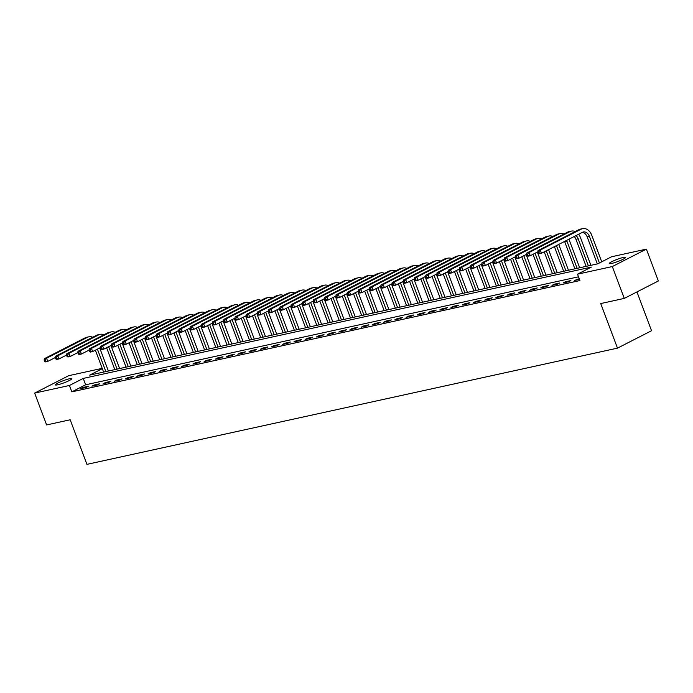 <?xml version="1.0" encoding="UTF-8"?>
<svg xmlns="http://www.w3.org/2000/svg" width="693" height="693" viewBox="0 0 693 693"><rect width="100%" height="100%" fill="white"/><g stroke="black" fill="none" stroke-linecap="round" stroke-linejoin="round"><path stroke-width="1.04" d="M611.564 263.461A8.784 1.126 159.4 0 1 609.234 263.539A8.784 1.126 159.4 0 1 614.171 260.559A8.784 1.126 159.4 0 1 623.345 257.441A8.784 1.126 159.4 0 1 625.675 257.363A8.784 1.126 159.4 0 1 620.737 260.343A8.784 1.126 159.4 0 1 611.564 263.461M57.684 384.797A8.784 1.126 159.4 0 1 55.353 384.875A8.784 1.126 159.4 0 1 60.291 381.895A8.784 1.126 159.4 0 1 69.465 378.768A8.784 1.126 159.4 0 1 71.795 378.69A8.784 1.126 159.4 0 1 66.857 381.67A8.784 1.126 159.4 0 1 57.684 384.797M636.954 291.918L651.541 330.726L617.48 348.137L86.937 464.362L70.184 419.776L46.622 424.939L34.65 393.096L68.711 375.684L102.209 368.347M102.321 368.659L89.692 375.121L597.782 263.816L611.598 256.756L646.378 249.133L612.317 266.554L577.529 274.168L591.346 267.108L83.247 378.413L69.439 385.473L34.65 393.096M612.317 266.554L624.289 298.397L658.35 280.977L646.378 249.133M578.525 276.81L85.637 384.788L71.829 391.848L579.928 280.544L577.529 274.168M80.691 388.626L86.079 387.448L88.375 386.27L82.995 387.448L80.691 388.626M91.909 386.166L97.297 384.987L99.601 383.809L94.213 384.987L91.909 386.166M103.136 383.705L108.524 382.527L110.819 381.349L105.431 382.536L103.136 383.705M114.354 381.254L119.742 380.067L122.046 378.898L116.658 380.076L114.354 381.254M125.572 378.794L130.96 377.616L133.264 376.438L127.876 377.616L125.572 378.794M136.798 376.334L142.186 375.156L144.482 373.977L139.102 375.156L136.798 376.334M148.016 373.873L153.404 372.695L155.708 371.517L150.32 372.704L148.016 373.873M159.243 371.422L164.622 370.235L166.926 369.066L161.538 370.244L159.243 371.422M170.461 368.962L175.849 367.784L178.144 366.606L172.765 367.784L170.461 368.962M181.679 366.502L187.067 365.324L189.371 364.146L183.983 365.324L181.679 366.502M192.905 364.042L198.293 362.863L200.589 361.685L195.201 362.863L192.905 364.042M204.123 361.59L209.511 360.403L211.815 359.225L206.427 360.412L204.123 361.59M215.35 359.13L220.729 357.952L223.033 356.774L217.645 357.952L215.35 359.13M226.568 356.67L231.956 355.492L234.251 354.314L228.872 355.492L226.568 356.67M237.786 354.21L243.174 353.032L245.478 351.853L240.09 353.032L237.786 354.21M249.012 351.749L254.392 350.571L256.696 349.393L251.308 350.58L249.012 351.749M260.23 349.298L265.618 348.111L267.914 346.942L262.534 348.12L260.23 349.298M271.448 346.838L276.836 345.66L279.14 344.482L273.752 345.66L271.448 346.838M282.675 344.378L288.063 343.2L290.358 342.021L284.97 343.2L282.675 344.378M293.893 341.918L299.281 340.739L301.585 339.561L296.197 340.748L293.893 341.918M305.119 339.466L310.499 338.279L312.803 337.11L307.415 338.288L305.119 339.466M316.337 337.006L321.725 335.828L324.021 334.65L318.641 335.828L316.337 337.006M327.555 334.546L332.943 333.368L335.247 332.19L329.859 333.368L327.555 334.546M338.782 332.086L344.161 330.907L346.465 329.729L341.077 330.916L338.782 332.086M350 329.634L355.388 328.447L357.692 327.278L352.304 328.456L350 329.634M361.218 327.174L366.606 325.996L368.91 324.818L363.522 325.996L361.218 327.174M372.444 324.714L377.832 323.536L380.128 322.358L374.74 323.536L372.444 324.714M383.662 322.254L389.05 321.076L391.354 319.897L385.966 321.076L383.662 322.254M394.889 319.802L400.268 318.615L402.572 317.437L397.184 318.624L394.889 319.802M406.107 317.342L411.495 316.164L413.79 314.986L408.411 316.164L406.107 317.342M417.325 314.882L422.713 313.704L425.017 312.526L419.629 313.704L417.325 314.882M428.551 312.422L433.931 311.244L436.235 310.066L430.847 311.244L428.551 312.422M439.769 309.962L445.157 308.783L447.461 307.605L442.073 308.792L439.769 309.962M450.987 307.51L456.375 306.323L458.679 305.154L453.291 306.332L450.987 307.51M462.214 305.05L467.602 303.872L469.897 302.694L464.518 303.872L462.214 305.05M473.432 302.59L478.82 301.412L481.124 300.234L475.736 301.412L473.432 302.59M484.658 300.13L490.038 298.952L492.342 297.773L486.954 298.96L484.658 300.13M495.876 297.678L501.264 296.491L503.56 295.322L498.18 296.5L495.876 297.678M507.094 295.218L512.482 294.04L514.786 292.862L509.398 294.04L507.094 295.218M518.321 292.758L523.7 291.58L526.004 290.402L520.616 291.58L518.321 292.758M529.539 290.298L534.927 289.12L537.231 287.941L531.843 289.128L529.539 290.298M540.757 287.846L546.145 286.659L548.449 285.49L543.061 286.668L540.757 287.846M551.983 285.386L557.371 284.208L559.667 283.03L554.287 284.208L551.983 285.386M563.201 282.926L568.589 281.748L570.893 280.57L565.505 281.748L563.201 282.926M579.253 278.742L574.428 280.466L579.487 279.357M624.289 298.397L600.718 303.56L617.48 348.137M71.829 391.848L69.439 385.473M85.637 384.788L83.247 378.413M83.229 388.071L82.995 387.448M94.447 385.611L94.213 384.987M105.665 383.151L105.431 382.536M116.892 380.7L116.658 380.076M128.11 378.239L127.876 377.616M139.336 375.779L139.102 375.156M150.554 373.319L150.32 372.704M161.772 370.859L161.538 370.244M172.999 368.407L172.765 367.784M184.217 365.947L183.983 365.324M195.435 363.487L195.201 362.863M206.661 361.027L206.427 360.412M217.879 358.576L217.645 357.952M229.106 356.115L228.872 355.492M240.324 353.655L240.09 353.032M251.542 351.195L251.308 350.58M262.768 348.744L262.534 348.12M273.986 346.283L273.752 345.66M285.204 343.823L284.97 343.2M296.431 341.363L296.197 340.748M307.649 338.912L307.415 338.288M318.875 336.451L318.641 335.828M330.093 333.991L329.859 333.368M341.311 331.531L341.077 330.916M352.538 329.071L352.304 328.456M363.756 326.62L363.522 325.996M374.974 324.159L374.74 323.536M386.2 321.699L385.966 321.076M397.418 319.239L397.184 318.624M408.645 316.788L408.411 316.164M419.863 314.327L419.629 313.704M431.081 311.867L430.847 311.244M442.307 309.407L442.073 308.792M453.525 306.956L453.291 306.332M464.743 304.496L464.518 303.872M475.97 302.035L475.736 301.412M487.188 299.575L486.954 298.96M498.414 297.124L498.18 296.5M509.632 294.664L509.398 294.04M520.85 292.203L520.616 291.58M532.077 289.743L531.843 289.128M543.295 287.283L543.061 286.668M554.513 284.832L554.287 284.208M565.739 282.372L565.505 281.748M576.957 279.911L576.723 279.288M99.714 347.955L108.385 371.024M103.603 372.072L95.374 350.173M105.856 371.578L97.41 349.133M55.388 357.501L47.756 361.399L45.513 361.893L44.629 361.408L45.521 361.209L45.045 359.936L44.144 360.126L44.629 361.408M44.144 360.126L44.309 358.714L85.23 337.786A10.291 7.64 -102.4 0 1 86.625 337.292L88.869 336.798A10.291 7.64 -102.4 0 1 92.715 337.248M44.309 358.714L46.561 358.22L87.483 337.3A10.291 7.64 -102.4 0 1 88.869 336.798M45.045 359.936L46.561 358.22L47.756 361.399L45.521 361.209M110.932 345.495L119.612 368.563M114.83 369.612L106.601 347.713M117.074 369.126L108.636 346.673M66.615 355.041L58.974 358.948L56.731 359.433L55.847 358.948L56.748 358.749L56.263 357.475L55.371 357.675L55.847 358.948M55.371 357.675L55.535 356.254L96.457 335.334A10.291 7.64 -102.4 0 1 97.843 334.832L100.087 334.338A10.291 7.64 -102.4 0 1 103.933 334.788M55.535 356.254L57.779 355.76L98.701 334.84A10.291 7.64 -102.4 0 1 100.087 334.338M56.263 357.475L57.779 355.76L58.974 358.948L56.748 358.749M122.159 343.035L130.83 366.112M126.048 367.16L117.819 345.253M128.292 366.666L119.854 344.213M77.833 352.581L70.192 356.488L67.949 356.982L67.065 356.488L67.966 356.289L67.49 355.015L66.589 355.214L67.065 356.488M66.589 355.214L66.753 353.794L107.675 332.874A10.291 7.64 -102.4 0 1 109.061 332.371L111.313 331.886A10.291 7.64 -102.4 0 1 115.159 332.328M66.753 353.794L68.997 353.3L109.918 332.38A10.291 7.64 -102.4 0 1 111.313 331.886M67.49 355.015L68.997 353.3L70.192 356.488L67.966 356.289M133.377 340.575L142.048 363.652M137.275 364.7L129.037 342.801M139.518 364.206L131.081 341.753M89.05 350.121L81.419 354.028L79.175 354.521L78.292 354.028L79.184 353.837L78.707 352.555L77.815 352.754L78.292 354.028M77.815 352.754L77.98 351.334L118.901 330.414A10.291 7.64 -102.4 0 1 120.287 329.92L122.531 329.426A10.291 7.64 -102.4 0 1 126.377 329.868M77.98 351.334L80.223 350.849L121.145 329.92A10.291 7.64 -102.4 0 1 122.531 329.426M78.707 352.555L80.223 350.849L81.419 354.028L79.184 353.837M144.603 338.123L153.274 361.192M148.493 362.24L140.263 340.341M150.736 361.746L142.299 339.301M100.277 347.669L92.637 351.568L90.393 352.061L89.51 351.568L90.411 351.377L89.934 350.104L89.033 350.294L89.51 351.568M89.033 350.294L89.198 348.882L130.119 327.954A10.291 7.64 -102.4 0 1 131.505 327.46L133.749 326.966A10.291 7.64 -102.4 0 1 137.595 327.408M89.198 348.882L91.441 348.388L132.363 327.468A10.291 7.64 -102.4 0 1 133.749 326.966M89.934 350.104L91.441 348.388L92.637 351.568L90.411 351.377M155.821 335.663L164.492 358.731M159.711 359.78L151.481 337.881M161.954 359.286L153.517 336.841M111.495 345.209L103.863 349.116L101.62 349.601L100.736 349.116L101.628 348.917L101.152 347.643L100.251 347.843L100.736 349.116M100.251 347.843L100.416 346.422L141.337 325.502A10.291 7.64 -102.4 0 1 142.732 325L144.976 324.506A10.291 7.64 -102.4 0 1 148.822 324.956M100.416 346.422L102.659 345.928L143.581 325.008A10.291 7.64 -102.4 0 1 144.976 324.506M101.152 347.643L102.659 345.928L103.863 349.116L101.628 348.917M167.039 333.203L175.71 356.28M170.937 357.319L162.699 335.421M173.181 356.834L164.743 334.381M122.713 342.749L115.081 346.656L112.838 347.15L111.954 346.656L112.855 346.457L112.37 345.183L111.478 345.383L111.954 346.656M111.478 345.383L111.642 343.962L152.564 323.042A10.291 7.64 -102.4 0 1 153.95 322.54L156.194 322.054A10.291 7.64 -102.4 0 1 160.04 322.496M111.642 343.962L113.886 343.468L154.808 322.548A10.291 7.64 -102.4 0 1 156.194 322.054M112.37 345.183L113.886 343.468L115.081 346.656L112.855 346.457M178.266 330.743L186.937 353.82M182.155 354.868L173.926 332.961M184.399 354.374L175.961 331.921M133.94 340.289L126.299 344.196L124.056 344.69L123.172 344.196L124.073 343.997L123.597 342.723L122.696 342.922L123.172 344.196M122.696 342.922L122.86 341.502L163.782 320.582A10.291 7.64 -102.4 0 1 165.168 320.079L167.411 319.594A10.291 7.64 -102.4 0 1 171.258 320.036M122.86 341.502L125.104 341.008L166.025 320.088A10.291 7.64 -102.4 0 1 167.411 319.594M123.597 342.723L125.104 341.008L126.299 344.196L124.073 343.997M189.484 328.291L198.155 351.36M193.373 352.408L185.144 330.509M195.625 351.914L187.179 329.461M145.158 337.837L137.526 341.736L135.282 342.229L134.399 341.736L135.291 341.545L134.814 340.272L133.914 340.462L134.399 341.736M133.914 340.462L134.078 339.042L175 318.122A10.291 7.64 -102.4 0 1 176.394 317.628L178.638 317.134A10.291 7.64 -102.4 0 1 182.484 317.576M134.078 339.042L136.33 338.556L177.252 317.637A10.291 7.64 -102.4 0 1 178.638 317.134M134.814 340.272L136.33 338.556L137.526 341.736L135.291 341.545M200.701 325.831L209.381 348.9M204.6 349.948L196.37 328.049M206.843 349.454L198.406 327.009M156.384 335.377L148.744 339.284L146.5 339.769L145.617 339.284L146.518 339.085L146.032 337.812L145.14 338.011L145.617 339.284M145.14 338.011L145.305 336.59L186.226 315.67A10.291 7.64 -102.4 0 1 187.612 315.168L189.856 314.674A10.291 7.64 -102.4 0 1 193.702 315.124M145.305 336.59L147.548 336.096L188.47 315.176A10.291 7.64 -102.4 0 1 189.856 314.674M146.032 337.812L147.548 336.096L148.744 339.284L146.518 339.085M211.928 323.371L220.599 346.448M215.818 347.488L207.588 325.589M218.061 347.002L209.624 324.549M167.602 332.917L159.962 336.824L157.718 337.318L156.843 336.824L157.735 336.625L157.259 335.351L156.358 335.551L156.843 336.824M156.358 335.551L156.523 334.13L197.444 313.21A10.291 7.64 -102.4 0 1 198.839 312.708L201.083 312.214A10.291 7.64 -102.4 0 1 204.929 312.664M156.523 334.13L158.766 333.636L199.688 312.716A10.291 7.64 -102.4 0 1 201.083 312.214M157.259 335.351L158.766 333.636L159.962 336.824L157.735 336.625M223.146 320.911L231.817 343.988M227.044 345.036L218.806 323.129M229.288 344.542L220.85 322.089M178.82 330.457L171.188 334.364L168.945 334.858L168.061 334.364L168.962 334.165L168.477 332.891L167.585 333.09L168.061 334.364M167.585 333.09L167.749 331.67L208.671 310.75A10.291 7.64 -102.4 0 1 210.057 310.247L212.301 309.762A10.291 7.64 -102.4 0 1 216.147 310.204M167.749 331.67L169.993 331.176L210.915 310.256A10.291 7.64 -102.4 0 1 212.301 309.762M168.477 332.891L169.993 331.176L171.188 334.364L168.962 334.165M234.373 318.459L243.044 341.528M238.262 342.576L230.033 320.677M240.506 342.082L232.068 319.629M190.047 328.006L182.406 331.904L180.163 332.397L179.279 331.904L180.18 331.713L179.704 330.44L178.803 330.63L179.279 331.904M178.803 330.63L178.967 329.21L219.889 308.29A10.291 7.64 -102.4 0 1 221.275 307.796L223.518 307.302A10.291 7.64 -102.4 0 1 227.365 307.744M178.967 329.21L181.211 328.725L222.132 307.805A10.291 7.64 -102.4 0 1 223.518 307.302M179.704 330.44L181.211 328.725L182.406 331.904L180.18 331.713M245.591 315.999L254.262 339.068M249.48 340.116L241.251 318.217M251.724 339.622L243.286 317.177M201.265 325.545L193.633 329.444L191.389 329.937L190.506 329.452L191.398 329.253L190.922 327.98L190.021 328.179L190.506 329.452M190.021 328.179L190.185 326.758L231.107 305.838A10.291 7.64 -102.4 0 1 232.501 305.336L234.745 304.842A10.291 7.64 -102.4 0 1 238.591 305.292M190.185 326.758L192.429 326.264L233.35 305.344A10.291 7.64 -102.4 0 1 234.745 304.842M190.922 327.98L192.429 326.264L193.633 329.444L191.398 329.253M256.808 313.539L265.48 336.607M260.707 337.656L252.469 315.757M262.95 337.17L254.513 314.717M212.482 323.085L204.851 326.992L202.607 327.477L201.724 326.992L202.625 326.793L202.139 325.519L201.247 325.719L201.724 326.992M201.247 325.719L201.412 324.298L242.333 303.378A10.291 7.64 -102.4 0 1 243.719 302.876L245.963 302.382A10.291 7.64 -102.4 0 1 249.809 302.832M201.412 324.298L203.655 323.804L244.577 302.884A10.291 7.64 -102.4 0 1 245.963 302.382M202.139 325.519L203.655 323.804L204.851 326.992L202.625 326.793M268.035 311.079L276.706 334.156M271.925 335.204L263.695 313.297M274.168 334.71L265.731 312.257M223.709 320.625L216.069 324.532L213.825 325.026L212.942 324.532L213.842 324.333L213.366 323.059L212.465 323.259L212.942 324.532M212.465 323.259L212.63 321.838L253.551 300.918A10.291 7.64 -102.4 0 1 254.937 300.416L257.181 299.93A10.291 7.64 -102.4 0 1 261.027 300.372M212.63 321.838L214.873 321.344L255.795 300.424A10.291 7.64 -102.4 0 1 257.181 299.93M213.366 323.059L214.873 321.344L216.069 324.532L213.842 324.333M279.253 308.628L287.924 331.696M283.151 332.744L274.913 310.845M285.395 332.25L276.949 309.797M234.927 318.174L227.295 322.072L225.052 322.566L224.168 322.072L225.06 321.881L224.584 320.608L223.692 320.798L224.168 322.072M223.692 320.798L223.848 319.378L264.769 298.458A10.291 7.64 -102.4 0 1 266.164 297.964L268.408 297.47A10.291 7.64 -102.4 0 1 272.254 297.912M223.848 319.378L226.1 318.893L267.022 297.964A10.291 7.64 -102.4 0 1 268.408 297.47M224.584 320.608L226.1 318.893L227.295 322.072L225.06 321.881M290.48 306.167L299.151 329.236M294.369 330.284L286.14 308.385M296.613 329.79L288.175 307.346M246.154 315.713L238.513 319.612L236.27 320.105L235.386 319.62L236.287 319.421L235.811 318.148L234.91 318.338L235.386 319.62M234.91 318.338L235.074 316.926L275.996 295.998A10.291 7.64 -102.4 0 1 277.382 295.504L279.625 295.01A10.291 7.64 -102.4 0 1 283.472 295.461M235.074 316.926L237.318 316.432L278.239 295.513A10.291 7.64 -102.4 0 1 279.625 295.01M235.811 318.148L237.318 316.432L238.513 319.612L236.287 319.421M301.698 303.707L310.369 326.775M305.587 327.824L297.358 305.925M307.831 327.339L299.393 304.885M257.372 313.253L249.731 317.16L247.488 317.645L246.613 317.16L247.505 316.961L247.029 315.687L246.128 315.887L246.613 317.16M246.128 315.887L246.292 314.466L287.214 293.546A10.291 7.64 -102.4 0 1 288.609 293.044L290.852 292.55A10.291 7.64 -102.4 0 1 294.698 293M246.292 314.466L248.536 313.972L289.457 293.052A10.291 7.64 -102.4 0 1 290.852 292.55M247.029 315.687L248.536 313.972L249.731 317.16L247.505 316.961M312.915 301.247L321.587 324.324M316.814 325.363L308.576 303.465M319.057 324.878L310.62 302.425M268.589 310.793L260.958 314.7L258.714 315.194L257.831 314.7L258.732 314.501L258.246 313.227L257.354 313.427L257.831 314.7M257.354 313.427L257.519 312.006L298.44 291.086A10.291 7.64 -102.4 0 1 299.826 290.584L302.07 290.098A10.291 7.64 -102.4 0 1 305.916 290.54M257.519 312.006L259.762 311.512L300.684 290.592A10.291 7.64 -102.4 0 1 302.07 290.098M258.246 313.227L259.762 311.512L260.958 314.7L258.732 314.501M324.142 298.787L332.813 321.864M328.032 322.912L319.802 301.013M330.275 322.418L321.838 299.965M279.816 308.333L272.176 312.24L269.932 312.734L269.049 312.24L269.949 312.049L269.473 310.767L268.572 310.966L269.049 312.24M268.572 310.966L268.737 309.546L309.658 288.626A10.291 7.64 -102.4 0 1 311.044 288.132L313.288 287.638A10.291 7.64 -102.4 0 1 317.134 288.08M268.737 309.546L270.98 309.061L311.902 288.132A10.291 7.64 -102.4 0 1 313.288 287.638M269.473 310.767L270.98 309.061L272.176 312.24L269.949 312.049M335.36 296.335L344.031 319.404M339.249 320.452L331.02 298.553M341.493 319.958L333.056 297.514M291.034 305.882L283.402 309.78L281.159 310.273L280.275 309.78L281.167 309.589L280.691 308.316L279.79 308.506L280.275 309.78M279.79 308.506L279.955 307.094L320.876 286.166A10.291 7.64 -102.4 0 1 322.271 285.672L324.515 285.178A10.291 7.64 -102.4 0 1 328.361 285.62M279.955 307.094L282.198 306.601L323.12 285.681A10.291 7.64 -102.4 0 1 324.515 285.178M280.691 308.316L282.198 306.601L283.402 309.78L281.167 309.589M346.578 293.875L355.258 316.944M350.476 317.992L342.238 296.093M352.72 317.498L344.282 295.053M302.252 303.421L294.62 307.328L292.377 307.813L291.493 307.328L292.394 307.129L291.909 305.856L291.017 306.055L291.493 307.328M291.017 306.055L291.181 304.634L332.103 283.714A10.291 7.64 -102.4 0 1 333.489 283.212L335.733 282.718A10.291 7.64 -102.4 0 1 339.579 283.168M291.181 304.634L293.425 304.14L334.347 283.22A10.291 7.64 -102.4 0 1 335.733 282.718M291.909 305.856L293.425 304.14L294.62 307.328L292.394 307.129M357.805 291.415L366.476 314.492M361.694 315.532L353.465 293.633M363.938 315.046L355.5 292.593M313.479 300.961L305.838 304.868L303.595 305.362L302.711 304.868L303.612 304.669L303.136 303.395L302.235 303.595L302.711 304.868M302.235 303.595L302.399 302.174L343.321 281.254A10.291 7.64 -102.4 0 1 344.707 280.752L346.959 280.267A10.291 7.64 -102.4 0 1 350.805 280.708M302.399 302.174L304.643 301.68L345.564 280.76A10.291 7.64 -102.4 0 1 346.959 280.267M303.136 303.395L304.643 301.68L305.838 304.868L303.612 304.669M369.022 288.955L377.694 312.032M372.921 313.08L364.683 291.173M375.164 312.586L366.718 290.133M324.696 298.501L317.065 302.408L314.821 302.902L313.938 302.408L314.83 302.209L314.353 300.935L313.461 301.134L313.938 302.408M313.461 301.134L313.626 299.714L354.539 278.794A10.291 7.64 -102.4 0 1 355.933 278.291L358.177 277.806A10.291 7.64 -102.4 0 1 362.023 278.248M313.626 299.714L315.869 299.22L356.791 278.3A10.291 7.64 -102.4 0 1 358.177 277.806M314.353 300.935L315.869 299.22L317.065 302.408L314.83 302.209M380.249 286.504L388.92 309.572M384.139 310.62L375.909 288.721M386.382 310.126L377.945 287.673M335.923 296.05L328.283 299.948L326.039 300.441L325.156 299.948L326.056 299.757L325.58 298.484L324.679 298.674L325.156 299.948M324.679 298.674L324.844 297.254L365.765 276.334A10.291 7.64 -102.4 0 1 367.151 275.84L369.395 275.346A10.291 7.64 -102.4 0 1 373.241 275.788M324.844 297.254L327.087 296.769L368.009 275.849A10.291 7.64 -102.4 0 1 369.395 275.346M325.58 298.484L327.087 296.769L328.283 299.948L326.056 299.757M391.467 284.043L400.138 307.112M395.356 308.16L387.127 286.261M397.6 307.666L389.163 285.221M347.141 293.589L339.509 297.496L337.257 297.981L336.382 297.496L337.274 297.297L336.798 296.024L335.897 296.223L336.382 297.496M335.897 296.223L336.062 294.802L376.983 273.882A10.291 7.64 -102.4 0 1 378.378 273.38L380.622 272.886A10.291 7.64 -102.4 0 1 384.468 273.337M336.062 294.802L338.305 294.308L379.227 273.389A10.291 7.64 -102.4 0 1 380.622 272.886M336.798 296.024L338.305 294.308L339.509 297.496L337.274 297.297M402.685 281.583L411.356 304.66M406.583 305.7L398.345 283.801M408.827 305.215L400.389 282.761M358.359 291.129L350.727 295.036L348.484 295.53L347.6 295.036L348.501 294.837L348.016 293.563L347.124 293.763L347.6 295.036M347.124 293.763L347.288 292.342L388.21 271.422A10.291 7.64 -102.4 0 1 389.596 270.92L391.84 270.426A10.291 7.64 -102.4 0 1 395.686 270.876M347.288 292.342L349.532 291.848L390.454 270.928A10.291 7.64 -102.4 0 1 391.84 270.426M348.016 293.563L349.532 291.848L350.727 295.036L348.501 294.837M413.912 279.123L422.583 302.2M417.801 303.248L409.572 281.341M420.045 302.754L411.607 280.301M369.586 288.669L361.945 292.576L359.702 293.07L358.818 292.576L359.719 292.377L359.243 291.103L358.342 291.303L358.818 292.576M358.342 291.303L358.506 289.882L399.428 268.962A10.291 7.64 -102.4 0 1 400.814 268.46L403.057 267.974A10.291 7.64 -102.4 0 1 406.904 268.416M358.506 289.882L360.75 289.388L401.671 268.468A10.291 7.64 -102.4 0 1 403.057 267.974M359.243 291.103L360.75 289.388L361.945 292.576L359.719 292.377M425.13 276.672L433.801 299.74M429.019 300.788L420.79 278.889M431.271 300.294L422.825 277.841M380.803 286.218L373.172 290.116L370.928 290.61L370.045 290.116L370.937 289.925L370.46 288.652L369.56 288.842L370.045 290.116M369.56 288.842L369.724 287.422L410.646 266.502A10.291 7.64 -102.4 0 1 412.04 266.008L414.284 265.514A10.291 7.64 -102.4 0 1 418.13 265.956M369.724 287.422L371.968 286.937L412.889 266.017A10.291 7.64 -102.4 0 1 414.284 265.514M370.46 288.652L371.968 286.937L373.172 290.116L370.937 289.925M436.347 274.211L445.027 297.28M440.246 298.328L432.016 276.429M442.489 297.834L434.052 275.39M392.021 283.758L384.39 287.656L382.146 288.149L381.263 287.664L382.164 287.465L381.678 286.192L380.786 286.391L381.263 287.664M380.786 286.391L380.951 284.97L421.872 264.05A10.291 7.64 -102.4 0 1 423.258 263.548L425.502 263.054A10.291 7.64 -102.4 0 1 429.348 263.505M380.951 284.97L383.194 284.476L424.116 263.557A10.291 7.64 -102.4 0 1 425.502 263.054M381.678 286.192L383.194 284.476L384.39 287.656L382.164 287.465M447.574 271.751L456.245 294.82M451.464 295.868L443.234 273.969M453.707 295.383L445.27 272.929M403.248 281.297L395.608 285.204L393.364 285.689L392.481 285.204L393.381 285.005L392.905 283.732L392.004 283.931L392.481 285.204M392.004 283.931L392.169 282.51L433.09 261.59A10.291 7.64 -102.4 0 1 434.476 261.088L436.729 260.594A10.291 7.64 -102.4 0 1 440.575 261.044M392.169 282.51L394.412 282.016L435.334 261.096A10.291 7.64 -102.4 0 1 436.729 260.594M392.905 283.732L394.412 282.016L395.608 285.204L393.381 285.005M458.792 269.291L467.463 292.368M462.69 293.416L454.452 271.509M464.934 292.922L456.488 270.469M414.466 278.837L406.834 282.744L404.591 283.238L403.707 282.744L404.599 282.545L404.123 281.271L403.231 281.471L403.707 282.744M403.231 281.471L403.395 280.05L444.317 259.13A10.291 7.64 -102.4 0 1 445.703 258.628L447.947 258.142A10.291 7.64 -102.4 0 1 451.793 258.584M403.395 280.05L405.639 279.556L446.561 258.636A10.291 7.64 -102.4 0 1 447.947 258.142M404.123 281.271L405.639 279.556L406.834 282.744L404.599 282.545M470.019 266.84L478.69 289.908M473.908 290.956L465.679 269.057M476.152 290.462L467.714 268.009M425.693 276.386L418.052 280.284L415.809 280.778L414.925 280.284L415.826 280.093L415.35 278.82L414.449 279.01L414.925 280.284M414.449 279.01L414.613 277.59L455.535 256.67A10.291 7.64 -102.4 0 1 456.921 256.176L459.164 255.682A10.291 7.64 -102.4 0 1 463.011 256.124M414.613 277.59L416.857 277.105L457.778 256.176A10.291 7.64 -102.4 0 1 459.164 255.682M415.35 278.82L416.857 277.105L418.052 280.284L415.826 280.093M481.237 264.38L489.908 287.448M485.126 288.496L476.897 266.597M487.37 288.002L478.932 265.558M436.911 273.926L429.279 277.824L427.027 278.317L426.152 277.824L427.044 277.633L426.567 276.36L425.667 276.55L426.152 277.824M425.667 276.55L425.831 275.138L466.753 254.21A10.291 7.64 -102.4 0 1 468.147 253.716L470.391 253.222A10.291 7.64 -102.4 0 1 474.237 253.673M425.831 275.138L428.075 274.645L468.996 253.725A10.291 7.64 -102.4 0 1 470.391 253.222M426.567 276.36L428.075 274.645L429.279 277.824L427.044 277.633M492.454 261.919L501.126 284.988M496.353 286.036L488.115 264.137M498.596 285.551L490.159 263.097M448.128 271.465L440.497 275.372L438.253 275.857L437.37 275.372L438.271 275.173L437.785 273.9L436.893 274.099L437.37 275.372M436.893 274.099L437.058 272.678L477.979 251.758A10.291 7.64 -102.4 0 1 479.365 251.256L481.609 250.762A10.291 7.64 -102.4 0 1 485.455 251.212M437.058 272.678L439.301 272.184L480.223 251.264A10.291 7.64 -102.4 0 1 481.609 250.762M437.785 273.9L439.301 272.184L440.497 275.372L438.271 275.173M503.681 259.459L512.352 282.536M507.571 283.576L499.341 261.677M509.814 283.091L501.377 260.637M459.355 269.005L451.715 272.912L449.471 273.406L448.588 272.912L449.488 272.713L449.012 271.439L448.111 271.639L448.588 272.912M448.111 271.639L448.276 270.218L489.197 249.298A10.291 7.64 -102.4 0 1 490.583 248.796L492.827 248.311A10.291 7.64 -102.4 0 1 496.673 248.752M448.276 270.218L450.519 269.724L491.441 248.804A10.291 7.64 -102.4 0 1 492.827 248.311M449.012 271.439L450.519 269.724L451.715 272.912L449.488 272.713M514.899 256.999L523.57 280.076M518.788 281.124L510.559 259.225M521.041 280.63L512.595 258.177M470.573 266.545L462.941 270.452L460.698 270.946L459.814 270.452L460.706 270.261L460.23 268.979L459.329 269.179L459.814 270.452M459.329 269.179L459.494 267.758L500.415 246.838A10.291 7.64 -102.4 0 1 501.81 246.344L504.054 245.85A10.291 7.64 -102.4 0 1 507.9 246.292M459.494 267.758L461.746 267.273L502.659 246.344A10.291 7.64 -102.4 0 1 504.054 245.85M460.23 268.979L461.746 267.273L462.941 270.452L460.706 270.261M526.117 254.548L534.797 277.616M530.015 278.664L521.786 256.765M532.259 278.17L523.821 255.726M481.8 264.094L474.159 267.992L471.916 268.486L471.032 267.992L471.933 267.801L471.448 266.528L470.556 266.718L471.032 267.992M470.556 266.718L470.72 265.306L511.642 244.378A10.291 7.64 -102.4 0 1 513.028 243.884L515.271 243.39A10.291 7.64 -102.4 0 1 519.118 243.832M470.72 265.306L472.964 264.813L513.885 243.893A10.291 7.64 -102.4 0 1 515.271 243.39M471.448 266.528L472.964 264.813L474.159 267.992L471.933 267.801M537.344 252.087L546.015 275.156M541.233 276.204L533.004 254.305M543.477 275.71L535.039 253.266M493.018 261.633L485.377 265.54L483.134 266.025L482.25 265.54L483.151 265.341L482.675 264.068L481.774 264.267L482.25 265.54M481.774 264.267L481.938 262.846L522.86 241.926A10.291 7.64 -102.4 0 1 524.246 241.424L526.498 240.93A10.291 7.64 -102.4 0 1 530.344 241.381M481.938 262.846L484.182 262.352L525.103 241.433A10.291 7.64 -102.4 0 1 526.498 240.93M482.675 264.068L484.182 262.352L485.377 265.54L483.151 265.341M548.561 249.627L557.233 272.704M552.46 273.744L544.222 251.845M554.703 273.259L546.266 250.805M504.235 259.173L496.604 263.08L494.36 263.574L493.477 263.08L494.369 262.881L493.892 261.608L493 261.807L493.477 263.08M493 261.807L493.165 260.386L534.086 239.466A10.291 7.64 -102.4 0 1 535.472 238.964L537.716 238.47A10.291 7.64 -102.4 0 1 541.562 238.92M493.165 260.386L495.408 259.892L536.33 238.972A10.291 7.64 -102.4 0 1 537.716 238.47M493.892 261.608L495.408 259.892L496.604 263.08L494.369 262.881M558.749 244.421L568.459 270.244M563.678 271.292L554.409 246.639M565.921 270.798L556.453 245.599M515.462 256.713L507.822 260.62L505.578 261.114L504.695 260.62L505.595 260.421L505.119 259.147L504.218 259.347L504.695 260.62M504.218 259.347L504.383 257.926L545.304 237.006A10.291 7.64 -102.4 0 1 546.69 236.504L548.934 236.018A10.291 7.64 -102.4 0 1 552.78 236.46M504.383 257.926L506.626 257.432L547.548 236.512A10.291 7.64 -102.4 0 1 548.934 236.018M505.119 259.147L506.626 257.432L507.822 260.62L505.595 260.421M568.91 239.224A10.291 7.64 -102.4 0 1 569.265 240.081L579.677 267.784M574.895 268.832L564.717 241.744A6.861 5.094 77.6 0 0 564.596 241.433M577.139 268.338L566.961 241.259A6.861 5.094 77.6 0 0 566.597 240.41M526.68 254.262L519.048 258.16L516.796 258.654L515.921 258.16L516.813 257.969L516.337 256.696L515.436 256.886L515.921 258.16M515.436 256.886L515.601 255.466L556.522 234.546A10.291 7.64 -102.4 0 1 557.917 234.052L560.161 233.558A10.291 7.64 -102.4 0 1 564.007 234M515.601 255.466L517.844 254.981L558.766 234.061A10.291 7.64 -102.4 0 1 560.161 233.558M516.337 256.696L517.844 254.981L519.048 258.16L516.813 257.969M578.612 234.269A10.291 7.64 -102.4 0 1 580.483 237.621L590.895 265.324M586.122 266.372L575.944 239.293A6.861 5.094 77.6 0 0 574.22 236.512M588.366 265.878L578.187 238.799A6.861 5.094 77.6 0 0 576.013 235.594M537.898 251.802L530.266 255.708L528.023 256.193L527.139 255.708L528.04 255.509L527.555 254.236L526.663 254.435L527.139 255.708M526.663 254.435L526.827 253.014L567.749 232.094A10.291 7.64 -102.4 0 1 569.135 231.592L571.379 231.098A10.291 7.64 -102.4 0 1 575.225 231.549M526.827 253.014L529.071 252.521L569.992 231.601A10.291 7.64 -102.4 0 1 571.379 231.098M527.555 254.236L529.071 252.521L530.266 255.708L528.04 255.509M537.881 251.975L538.357 253.248L539.258 253.049L538.782 251.776L537.881 251.975L538.045 250.554L540.289 250.06L581.21 229.14A10.291 7.64 -102.4 0 1 582.596 228.638A10.291 7.64 -102.4 0 1 591.709 235.161L601.723 261.807M597.34 263.912L587.162 236.833A6.861 5.094 77.6 0 0 582.241 232.406M599.419 262.985L589.405 236.339A6.861 5.094 77.6 0 0 583.333 231.99A6.861 5.094 77.6 0 0 582.406 232.328L541.484 253.248L539.241 253.742L538.357 253.248M538.045 250.554L578.967 229.634A10.291 7.64 -102.4 0 1 580.353 229.132L582.596 228.638M538.782 251.776L540.289 250.06L541.484 253.248L539.258 253.049M85.23 337.786L87.483 337.3M96.457 335.334L98.701 334.84M107.675 332.874L109.918 332.38M118.901 330.414L121.145 329.92M130.119 327.954L132.363 327.468M141.337 325.502L143.581 325.008M152.564 323.042L154.808 322.548M163.782 320.582L166.025 320.088M175 318.122L177.252 317.637M186.226 315.67L188.47 315.176M197.444 313.21L199.688 312.716M208.671 310.75L210.915 310.256M219.889 308.29L222.132 307.805M231.107 305.838L233.35 305.344M242.333 303.378L244.577 302.884M253.551 300.918L255.795 300.424M264.769 298.458L267.022 297.964M275.996 295.998L278.239 295.513M287.214 293.546L289.457 293.052M298.44 291.086L300.684 290.592M309.658 288.626L311.902 288.132M320.876 286.166L323.12 285.681M332.103 283.714L334.347 283.22M343.321 281.254L345.564 280.76M354.539 278.794L356.791 278.3M365.765 276.334L368.009 275.849M376.983 273.882L379.227 273.389M388.21 271.422L390.454 270.928M399.428 268.962L401.671 268.468M410.646 266.502L412.889 266.017M421.872 264.05L424.116 263.557M433.09 261.59L435.334 261.096M444.317 259.13L446.561 258.636M455.535 256.67L457.778 256.176M466.753 254.21L468.996 253.725M477.979 251.758L480.223 251.264M489.197 249.298L491.441 248.804M500.415 246.838L502.659 246.344M511.642 244.378L513.885 243.893M522.86 241.926L525.103 241.433M534.086 239.466L536.33 238.972M545.304 237.006L547.548 236.512M564.717 241.744L566.961 241.259M556.522 234.546L558.766 234.061M575.944 239.293L578.187 238.799M567.749 232.094L569.992 231.601M587.162 236.833L589.405 236.339M578.967 229.634L581.21 229.14"/></g></svg>
